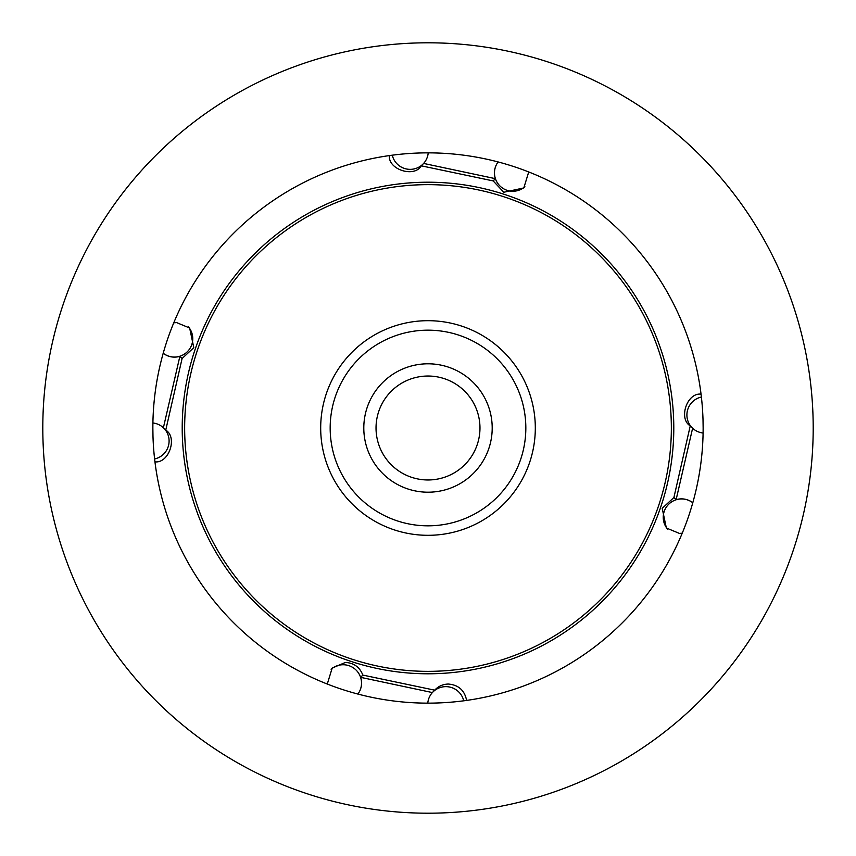 <?xml version="1.0" encoding="UTF-8"?>
<svg xmlns="http://www.w3.org/2000/svg" width="856" height="856" viewBox="0 0 856 856"><rect width="100%" height="100%" fill="white"/><g stroke="black" fill="none" stroke-linecap="round" stroke-linejoin="round"><path stroke-width="1.28" d="M329.635 171.04L326.19 172.388M42.8 428A385.2 385.2 0 0 0 428 813.2A385.2 385.2 0 0 0 813.2 428A385.2 385.2 0 0 0 428 42.8A385.2 385.2 0 0 0 42.8 428M682.243 533.181L679.386 533.406L666.353 527.991L662.202 508.346L673.918 497.464L690.246 425.881C678.166 418.691 687.111 392.412 701.053 394.156L701.396 397.045A18.34 18.297 -45 0 0 691.776 427.422M531.191 172.944L528.719 171.96L523.819 187.935L503.799 192.258L493.163 180.916L421.302 165.829L420.842 166.332M428.225 152.86A18.34 18.297 44 0 1 423.624 163.432L421.302 165.829C414.325 178.037 387.896 169.541 389.394 155.578L392.273 155.182A18.34 18.297 -136 0 0 422.81 164.266M703.022 419.986L703.14 428A275.14 275.14 0 0 0 428 152.86A275.14 275.14 0 0 0 152.86 428L152.882 423.998M428 330.17A97.83 97.83 0 0 0 330.17 428A97.83 97.83 0 0 0 428 525.83A97.83 97.83 0 0 0 525.83 428A97.83 97.83 0 0 0 428 330.17M163.207 353.228A18.34 18.297 135 0 0 188.459 326.906M173.757 322.819L176.614 322.594L189.647 328.009L193.798 347.654L182.082 358.536L179.878 356.321A18.34 18.297 -45 0 1 163.207 353.25M324.809 683.056L327.281 684.04L332.182 668.065L345.417 662.448C353.924 662.94 359.734 667.156 362.837 675.084L434.698 690.171C438.4 686.191 442.969 684.158 448.394 684.051C458.57 684.939 464.648 690.396 466.606 700.422L463.727 700.818A18.34 18.297 44 0 0 433.19 691.734M362.837 675.084L360.654 677.342A18.34 18.297 -136 0 1 357.883 694.056A18.34 18.297 44 0 0 331.112 669.274M673.918 497.464L676.122 499.679A18.34 18.297 135 0 1 692.793 502.75M692.793 502.772A18.34 18.297 -45 0 0 667.541 529.094M428 492.2A64.2 64.2 0 0 1 363.8 428A64.2 64.2 0 0 1 428 363.8A64.2 64.2 0 0 1 492.2 428A64.2 64.2 0 0 1 428 492.2M428 376.03A51.97 51.97 0 0 0 376.03 428A51.97 51.97 0 0 0 428 479.97A51.97 51.97 0 0 0 479.97 428A51.97 51.97 0 0 0 428 376.03M428 320.69A107.31 107.31 0 0 0 320.69 428A107.31 107.31 0 0 0 428 535.31A107.31 107.31 0 0 0 535.31 428A107.31 107.31 0 0 0 428 320.69M673.79 428A245.79 245.79 0 0 0 428 182.21A245.79 245.79 0 0 0 182.21 428A245.79 245.79 0 0 0 428 673.79A245.79 245.79 0 0 0 673.79 428M671.35 428A243.35 243.35 0 0 0 428 184.65A243.35 243.35 0 0 0 184.65 428A243.35 243.35 0 0 0 428 671.35A243.35 243.35 0 0 0 671.35 428M182.082 358.536L165.754 430.119L166.246 430.589M152.903 422.971A18.34 18.297 -45 0 1 163.389 427.754L165.754 430.119C177.834 437.309 168.889 463.588 154.947 461.844L154.604 458.955A18.34 18.297 135 0 0 164.224 428.578M427.775 703.14A18.34 18.297 -136 0 1 432.376 692.568L435.158 689.668M703.097 433.029A18.34 18.297 135 0 1 692.611 428.246L689.754 425.411M423.624 163.432L495.346 178.658A18.34 18.297 44 0 1 498.117 161.945A18.34 18.297 -136 0 0 524.889 186.726M493.163 180.916L495.346 178.658M163.389 427.754L179.878 356.321M432.376 692.568L360.654 677.342M692.611 428.246L676.122 499.679M152.978 436.014L152.86 428A275.14 275.14 0 0 0 428 703.14A275.14 275.14 0 0 0 703.14 428L703.118 432.002M172.794 530.838L174.207 534.262"/></g></svg>
